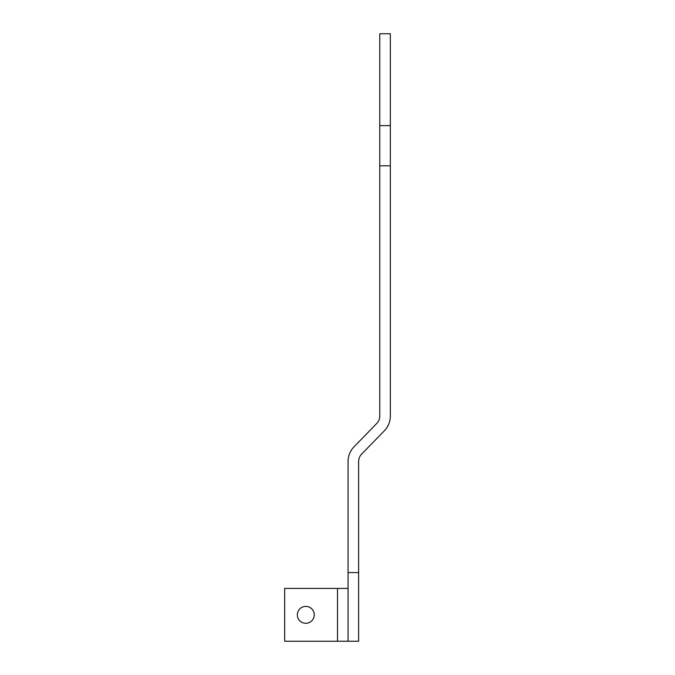 <?xml version="1.0" encoding="UTF-8"?>
<svg xmlns="http://www.w3.org/2000/svg" width="675" height="675" viewBox="0 0 675 675"><rect width="100%" height="100%" fill="white"/><g stroke="black" fill="none" stroke-linecap="round" stroke-linejoin="round"><path stroke-width="1.01" d="M297.354 614.841A8.454 8.454 0 0 0 305.8 623.287A8.454 8.454 0 0 0 314.255 614.841A8.454 8.454 0 0 0 305.8 606.386A8.454 8.454 0 0 0 297.354 614.841M390.327 416.078L390.327 165.814L379.763 165.814L379.763 416.078A10.564 10.564 0 0 1 376.768 423.444L354.054 446.766A21.127 21.127 0 0 0 348.064 461.506L348.064 572.577L358.627 572.577L358.627 461.506A10.564 10.564 0 0 1 361.623 454.14L384.337 430.819A21.127 21.127 0 0 0 390.327 416.078M379.763 165.814L379.763 33.75L390.327 33.75L390.327 165.814M358.627 572.577L358.627 641.25L348.064 641.25L348.064 572.577M348.064 641.25L284.673 641.25L284.673 588.423L348.064 588.423M390.327 125.626L379.763 125.626M337.5 641.25L337.5 588.423"/></g></svg>
